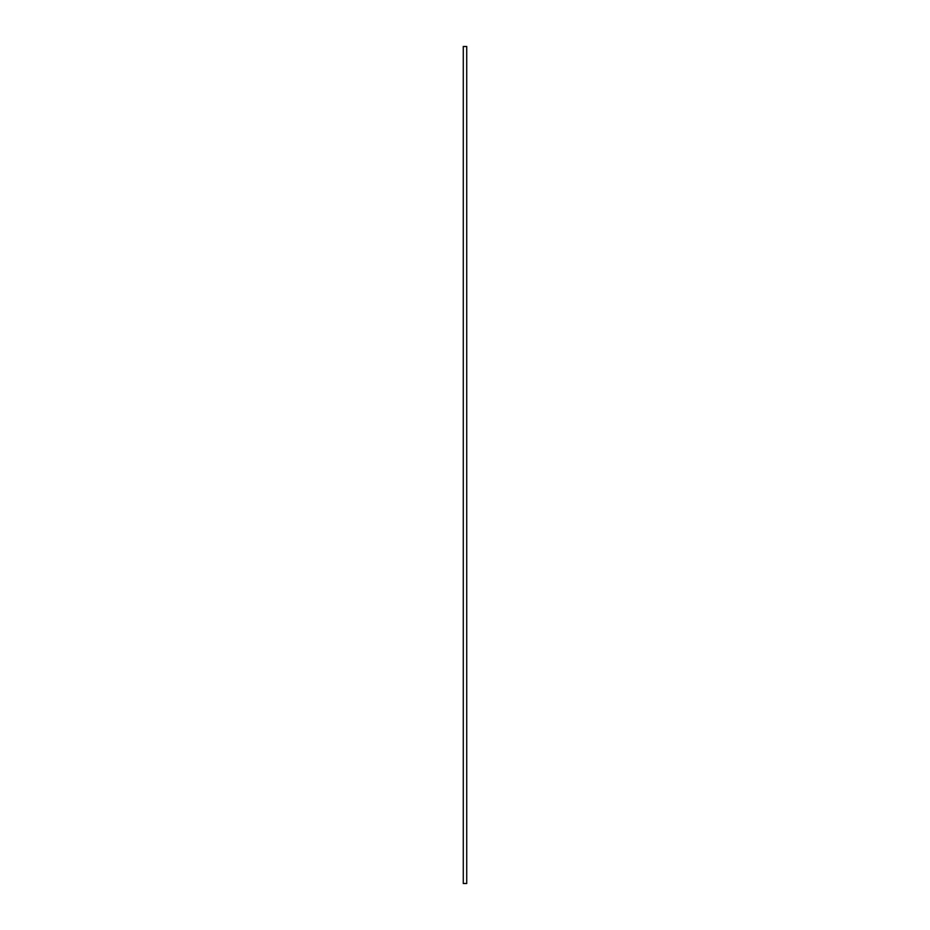 <?xml version="1.0" encoding="UTF-8"?>
<svg xmlns="http://www.w3.org/2000/svg" width="930" height="930" viewBox="0 0 930 930"><rect width="100%" height="100%" fill="white"/><g stroke="black" fill="none" stroke-linecap="round" stroke-linejoin="round"><path stroke-width="1.4" d="M463.28 883.5L463.28 46.5L466.721 46.5L466.721 883.5L463.28 883.5"/></g></svg>
